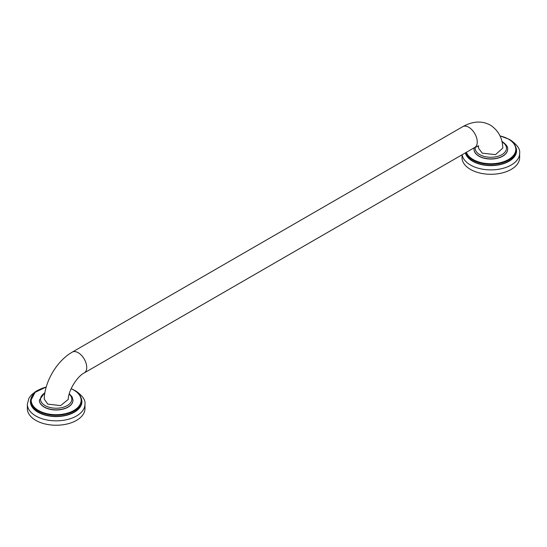 <?xml version="1.0" encoding="UTF-8"?>
<svg xmlns="http://www.w3.org/2000/svg" width="547" height="547" viewBox="0 0 547 547"><rect width="100%" height="100%" fill="white"/><g stroke="black" fill="none" stroke-linecap="round" stroke-linejoin="round"><path stroke-width="0.82" d="M72.97 400.213A16.807 9.702 180 0 1 72.977 400.288A16.807 9.702 180 0 1 62.597 409.252A16.807 9.702 180 0 1 44.28 407.153A16.807 9.702 180 0 1 39.357 400.288A16.807 9.702 180 0 1 39.357 400.213M38.372 390.168A25.36 14.639 0 0 0 30.81 400.602A25.36 14.639 0 0 0 38.235 410.954A25.36 14.639 0 0 0 65.866 414.127A25.36 14.639 0 0 0 81.524 400.602L81.524 401.703A25.36 14.639 180 0 1 65.866 415.228A25.36 14.639 180 0 1 38.235 412.048A25.36 14.639 0 0 1 30.81 401.703A25.36 14.639 0 0 1 30.823 401.149M84.976 404.212L84.976 408.602A28.813 16.636 180 0 1 67.192 423.973A28.813 16.636 180 0 1 35.787 420.363A28.813 16.636 0 0 1 27.35 408.602L27.35 404.212A28.813 16.636 0 0 0 35.787 415.973A28.813 16.636 0 0 0 67.192 419.576A28.813 16.636 0 0 0 84.976 404.212C85.619 400.172 82.59 395.782 75.903 391.037L73.66 389.874M47.705 404.076L60.573 405.628L68.218 399.426C68.327 390.613 77.086 376.459 84.238 372.924A12.007 6.933 -120 0 0 86.084 363.304A12.007 6.933 -120 0 0 78.235 352.726A12.007 6.933 -120 0 0 72.238 352.131C57.011 360.781 44.813 381.293 44.198 399.009L47.705 404.076M478.044 145.659L478.782 148.593L482.276 153.174L495.514 154.637L502.802 148.08C502.529 138.09 498.385 130.439 490.372 125.119C481.921 120.586 472.711 121.099 462.762 126.665L72.238 352.131M507.643 149.256A16.807 9.702 180 0 1 507.643 149.331A16.807 9.702 180 0 1 497.271 158.302A16.807 9.702 180 0 1 478.946 156.196A16.807 9.702 180 0 1 474.023 149.331A16.807 9.702 180 0 1 474.03 149.256M465.976 152.531A25.36 14.639 0 0 0 472.902 159.998A25.36 14.639 0 0 0 500.539 163.17A25.36 14.639 0 0 0 516.19 149.646L516.19 150.746A25.36 14.639 180 0 1 500.539 164.271A25.36 14.639 180 0 1 472.902 161.098A25.36 14.639 0 0 1 465.702 152.688M462.14 154.746A28.813 16.636 0 0 0 470.461 165.016A28.813 16.636 0 0 0 501.859 168.626A28.813 16.636 0 0 0 519.65 153.256L519.65 157.645A28.813 16.636 180 0 1 501.859 173.016A28.813 16.636 180 0 1 470.461 169.413A28.813 16.636 0 0 1 462.024 157.645L462.024 154.815M39.357 400.288L39.357 400.131A16.807 9.702 0 0 0 44.28 406.995A16.807 9.702 0 0 0 62.597 409.094A16.807 9.702 0 0 0 72.977 400.131L72.977 400.288M46.201 387.064A24.971 14.42 0 0 0 38.509 410.482A24.971 14.42 0 0 0 73.824 410.482A24.971 14.42 0 0 0 73.824 390.093A24.971 14.42 0 0 0 71.117 388.739M31.131 398.243A25.743 14.865 0 0 0 37.962 412.206A25.743 14.865 0 0 0 68.731 414.667A25.743 14.865 0 0 0 81.202 398.243M44.847 392.944A15.658 9.039 0 0 0 45.093 405.58A15.658 9.039 0 0 0 66.112 406.168A15.658 9.039 0 0 0 69.154 394.148M478.748 146.063L474.762 147.458A12.007 6.933 -120 0 0 476.608 137.837A12.007 6.933 -120 0 0 468.765 127.26A12.007 6.933 -120 0 0 462.762 126.665M475.288 147.17A15.658 9.039 0 0 0 479.767 154.63A15.658 9.039 0 0 0 501.852 154.657A15.658 9.039 0 0 0 502.016 141.905M474.023 149.331L474.023 149.174A16.807 9.702 0 0 0 478.946 156.039A16.807 9.702 0 0 0 497.271 158.145A16.807 9.702 0 0 0 507.643 149.174C508.122 147.129 506.406 144.668 502.481 141.789L501.914 141.475M466.393 152.292A24.971 14.42 0 0 0 473.176 159.526A24.971 14.42 0 0 0 508.491 159.526A24.971 14.42 0 0 0 508.491 139.136A24.971 14.42 0 0 0 500.026 135.929M465.36 152.886A25.743 14.865 0 0 0 472.635 161.256A25.743 14.865 0 0 0 503.404 163.717A25.743 14.865 0 0 0 515.869 147.287M30.81 401.703L30.81 400.602L35.042 392.39L46.228 386.975M71.158 388.65L74.016 390.073C78.898 392.958 81.4 396.472 81.524 400.602M27.35 404.212L28.902 398.298L31.487 394.825L36.027 391.276L38.673 389.874M69.278 393.71L72.163 396.965L72.977 400.131M39.357 400.131L44.922 392.514M474.023 149.174L474.174 147.799M499.985 135.841L508.683 139.123C513.565 142.008 516.067 145.516 516.19 149.646M508.327 138.917L510.577 140.087C517.264 144.825 520.286 149.215 519.65 153.256M474.762 147.458L84.238 372.924"/></g></svg>
